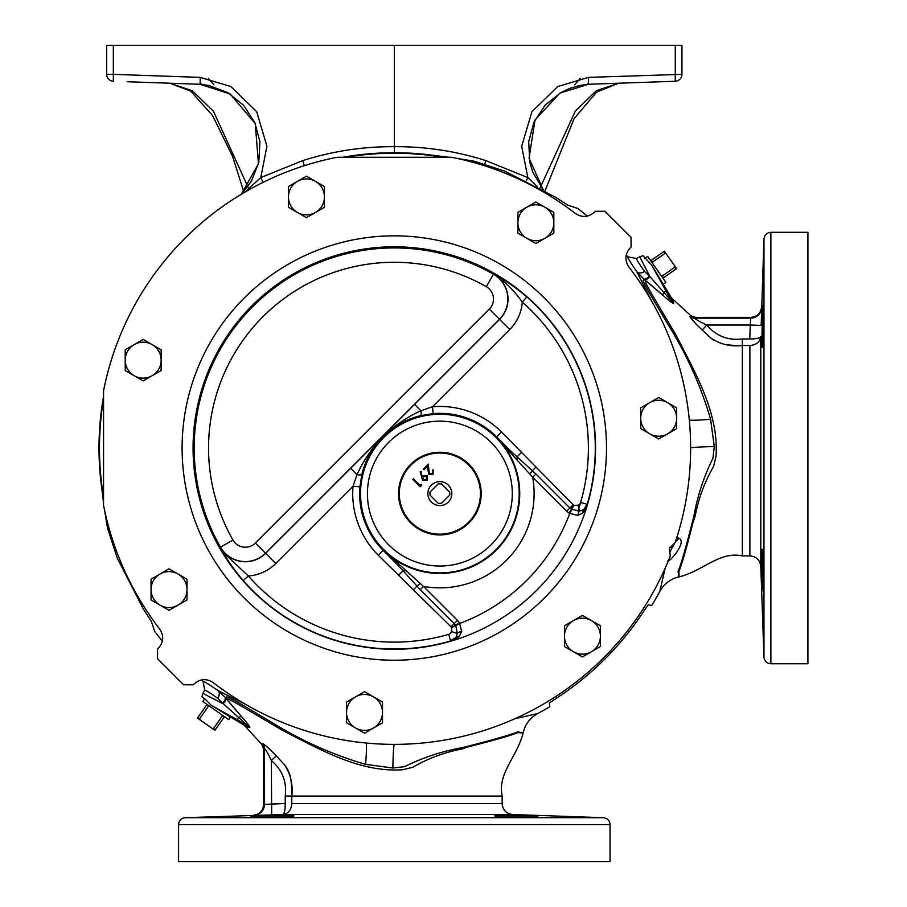 <?xml version="1.0" encoding="UTF-8"?>
<svg xmlns="http://www.w3.org/2000/svg" width="907" height="907" viewBox="0 0 907 907"><rect width="100%" height="100%" fill="white"/><g stroke="black" fill="none" stroke-linecap="round" stroke-linejoin="round"><path stroke-width="1.36" d="M250.706 816.98C249.368 817.626 295.194 816.64 293.845 815.915C295.183 815.11 249.38 816.413 250.706 816.98L253.257 816.685M537.908 816.98C539.257 816.413 493.453 815.11 494.769 815.915C493.419 816.64 539.246 817.626 537.908 816.98M763.252 570.072C762.209 542.239 761.857 542.239 762.186 570.072C763.229 597.894 763.581 597.894 763.252 570.072C762.209 542.239 761.857 542.239 762.186 570.072C763.229 597.894 763.581 597.894 763.252 570.072M762.084 565.866L761.959 552.204M761.959 551.807L762.005 550.084M762.311 321.792L762.368 319.922M762.424 318.323L762.481 317.019M762.526 315.84L762.73 311.101M762.753 310.591L762.889 308.108M763.252 325.998C763.581 298.176 763.229 298.176 762.186 325.998C761.857 353.832 762.209 353.832 763.252 325.998C763.581 298.176 763.229 298.176 762.186 325.998C761.857 353.832 762.209 353.832 763.252 325.998M127.059 81.732L200.198 84.283L209.029 85.496L227.85 92.639L243.722 105.427L254.856 122.672L259.935 141.809L258.79 162.398L251.443 181.151L241.251 194.291L258.461 163.804L255.252 123.59L230.197 94.045L200.198 84.283L169.938 83.229L192.329 90.745L213.519 111.357L248.779 188.792M433.104 413.626L420.735 415.599C406.347 419.079 393.751 426.097 382.958 436.686C372.392 447.446 365.374 460.03 361.87 474.463L359.898 486.832L353.027 486.254L357.007 474.644L350.658 468.295L414.567 404.386L420.916 410.735L432.526 406.755A87.151 87.151 0 0 1 501.492 431.97L573.133 504.757A4.954 4.954 0 0 0 573.984 505.437L577.872 505.21A4.138 4.138 0 0 0 580.616 502.41A194.075 194.075 0 0 0 522.273 302.122C513.94 290.206 504.349 280.853 493.521 274.073C503.544 279.039 514.643 286.669 526.831 296.94L522.273 302.122A43.105 43.105 0 0 1 509.768 329.513L432.526 406.755L433.104 413.626A80.247 80.247 0 0 1 496.617 436.845L511.423 451.663L535.912 473.987L569.902 507.988A9.512 9.512 0 0 0 571.546 509.303L579.686 511.026L583.802 509.655L588.065 502.467L586.931 506.378L582.782 512.999L577.782 515.471L569.108 513.158A14.081 14.081 0 0 1 566.682 511.208L532.681 477.218L496.344 437.106A79.884 79.884 0 0 1 496.344 550.073A79.884 79.884 0 0 1 383.378 550.073L423.49 586.41L457.479 620.399A14.081 14.081 0 0 1 459.43 622.837L461.742 631.51L459.271 636.51L452.65 640.648A201.263 201.263 0 0 0 586.931 506.378M489.327 309.083A14.206 14.206 0 0 0 486.322 286.691L493.442 274.209A28.582 28.582 0 0 1 499.485 319.241L499.598 319.355A28.729 28.729 0 0 0 493.521 274.073L493.442 274.209A200.107 200.107 0 0 0 220.48 547.17L232.963 540.05A14.206 14.206 0 0 0 255.355 543.055L489.327 309.083L499.485 319.241L265.513 553.213A28.582 28.582 0 0 1 220.48 547.17L224.562 553.758L248.393 576.002A194.075 194.075 0 0 0 448.682 634.344A4.138 4.138 0 0 0 451.482 631.601L451.709 627.712A4.954 4.954 0 0 0 451.028 626.862L378.242 555.22A87.151 87.151 0 0 1 353.027 486.254L275.785 563.485A43.105 43.105 0 0 1 248.393 576.002L243.212 580.559C232.94 568.372 225.321 557.272 220.344 547.238A28.729 28.729 0 0 0 265.626 553.327L350.658 468.295M452.65 640.648L448.738 641.793L455.926 637.53A6.905 4.433 38.8 0 1 459.271 636.51M411.177 522.285A40.566 40.566 0 0 0 468.556 522.285A40.566 40.566 0 0 0 468.556 464.906A40.566 40.566 0 0 0 411.177 464.906A40.566 40.566 0 0 0 411.177 522.285M469.1 464.361A41.337 41.337 0 0 1 469.1 522.829A41.337 41.337 0 0 1 410.633 522.829A41.337 41.337 0 0 1 410.633 464.361A41.337 41.337 0 0 1 469.1 464.361M649.707 433.818A17.981 17.981 0 0 0 667.677 433.818L676.667 428.626L676.667 407.867L658.697 397.493L640.716 407.867L640.716 428.626L658.697 438.999L667.677 433.818A17.981 17.981 0 0 1 640.716 418.24A17.981 17.981 0 0 1 667.677 402.674A17.981 17.981 0 0 1 667.677 433.818M671.021 549.755L674.026 544.699M760.803 336.429C760.066 341.894 756.427 344.921 749.885 345.51L749.885 555.9C756.347 556.49 759.987 560.004 760.803 566.444L760.803 336.429C760.168 338.084 756.574 338.923 750.044 338.957M649.934 276.646L639.628 256.579L649.979 276.714L644.605 271.522C638.823 263.325 636.124 258.937 636.51 258.382L642.938 255.649L651.645 265.025L671.52 297.995L672.37 302.02L649.979 276.714A6.905 3.095 -51.9 0 1 644.321 279.458L662.938 295.297C668.278 300.138 671.849 302.904 673.663 303.573L672.915 299.707L673.663 303.573C671.872 302.927 668.3 300.16 662.938 295.297A6.905 1.757 -49.2 0 1 663.845 292.417L666.078 291.124L651.645 265.025M770.871 232.305L807.922 232.305L807.922 663.754L770.871 663.754L770.871 232.305C766.789 232.691 764.488 234.913 763.966 238.972L763.966 657.099L760.803 566.444M654.06 287.564L645.138 280.104L645.376 281.567C644.786 282.837 661.997 311.396 676.203 335.386C695.261 372.879 718.877 412.844 716.031 456.221L713.616 466.402C704.716 481.696 698.583 498.17 695.238 515.811L693.163 521.91C686.077 549.767 681.327 566.217 678.912 571.24L679.15 576.875C703.208 570.9 719.659 550.98 742.345 555.9L749.885 555.9M762.186 347.574L762.039 346.542M761.993 345.624L761.959 343.866M761.937 341.259L761.948 339.388M761.982 336.168L762.186 325.998M761.631 307.609A10.929 10.918 -7 0 1 750.713 318.153L750.248 325.057L761.166 325.42L763.966 238.972M222.929 703.662L202.851 693.356L204.653 690.238C205.209 689.853 209.596 692.551 217.793 698.333L222.532 703.05A6.905 3.209 142.3 0 0 225.208 697.381L241.568 716.666C246.409 722.006 249.176 725.577 249.844 727.391L245.978 726.643L249.844 727.391C249.198 725.6 246.432 722.029 241.568 716.666A6.905 1.757 139.2 0 0 238.688 717.573L222.532 703.05M394.307 861.65L178.588 861.65L178.588 824.599L610.026 824.599L610.026 861.65L394.307 861.65M665.058 568.485L659.854 591.353A301.759 301.759 0 0 1 651.657 605.593L648.244 604.799L644.219 610.524A298.097 298.097 0 0 1 555.39 698.866L549.393 702.993L549.744 706.678A301.759 301.759 0 0 1 537.624 713.582C529.949 717.925 525.13 724.353 523.146 732.867C517.171 756.937 497.251 773.376 502.172 796.074L502.172 803.613L291.782 803.613C291.192 810.155 288.165 813.794 282.701 814.531L185.243 817.695L603.37 817.695C607.429 818.216 609.651 820.518 610.026 824.599M498.181 815.688L501.322 815.665M531.559 816.47L534.28 816.617M536.286 816.754L537.5 816.867M246.613 704.932L218.009 690.544C208.655 684.139 203.678 681.112 203.055 681.44L203.055 681.44A301.759 301.759 0 0 1 201.286 679.978M162.364 641.056A301.759 301.759 0 0 1 154.746 631.51L151.424 621.51L143.431 609.107L117.354 558.315L107.468 527.953L104.668 510.618M580.684 502.433L577.94 511.083M570.548 511.945L573.031 504.655M670.398 551.445A294.82 294.82 0 0 0 672.28 546.286M103.443 399.885A294.82 294.82 0 0 0 103.443 496.186M382.493 712.426A17.981 17.981 0 0 1 355.533 727.992L364.523 733.185L382.493 722.8L382.493 702.041L364.523 691.667L346.542 702.041L346.542 722.8L355.533 727.992A17.981 17.981 0 0 1 355.533 696.848A17.981 17.981 0 0 1 382.493 712.426A17.981 17.981 0 0 1 355.533 727.992M448.33 502.059A11.972 11.972 0 0 0 448.33 485.12A11.972 11.972 0 0 0 431.392 485.12A11.972 11.972 0 0 0 431.392 502.059A11.972 11.972 0 0 0 448.33 502.059M230.605 716.745L228.711 719.636L202.783 701.474L204.721 698.889L201.921 696.655L202.851 693.356L222.986 703.696A6.905 3.095 141.9 0 0 225.73 698.05M644.741 258.234L647.745 256.511L665.908 282.44L663.017 284.333M652.621 263.472L652.518 262.134L665.058 253.348L666.282 253.903L664.389 251.194L650.727 260.762M666.282 253.903L674.695 265.91L674.797 267.259L662.257 276.034L661.033 275.479M662.926 278.2L676.599 268.631L674.695 265.91M652.518 262.134L651.283 260.366M665.058 253.348L663.822 251.59M663.493 277.803L662.257 276.034M676.032 269.028L674.797 267.259M207.034 704.456L197.465 718.117L200.175 720.011L199.619 718.786L208.406 706.247L209.744 706.349M221.75 714.761L222.306 715.986L213.53 728.525L212.181 728.423L214.902 730.328L224.471 716.655M212.181 728.423L200.175 720.011M222.306 715.986L224.074 717.222M213.53 728.525L215.299 729.761M197.862 717.55L199.619 718.786M206.637 705.011L208.406 706.247M441.63 483.998L441.426 483.782A9.932 9.932 0 0 0 438.308 483.782L430.054 492.036A9.932 9.932 0 0 0 430.054 495.154L438.308 503.396A9.932 9.932 0 0 0 441.426 503.396L449.668 495.154A9.932 9.932 0 0 0 449.668 492.036L441.63 483.998A9.762 9.762 0 0 0 438.092 483.998M449.464 491.821A9.762 9.762 0 0 1 449.464 495.358M430.269 495.358A9.762 9.762 0 0 1 430.269 491.821M441.63 503.192A9.762 9.762 0 0 1 438.092 503.192M178.021 605.15L187.001 599.969L187.001 579.21L169.031 568.825L151.05 579.21L151.05 599.969L169.031 610.343L178.021 605.15A17.981 17.981 0 0 1 151.05 589.584A17.981 17.981 0 0 1 178.021 574.018A17.981 17.981 0 0 1 178.021 605.15M591.432 651.736L600.411 646.544L600.411 625.785L582.441 615.411L564.46 625.785L564.46 646.544L582.441 656.929L591.432 651.736A17.981 17.981 0 0 1 564.46 636.17A17.981 17.981 0 0 1 591.432 620.603A17.981 17.981 0 0 1 591.432 651.736M544.846 238.326L553.837 233.133L553.837 212.374L535.856 202L517.886 212.374L517.886 233.133L535.856 243.518L544.846 238.326A17.981 17.981 0 0 1 517.886 222.759A17.981 17.981 0 0 1 544.846 207.193A17.981 17.981 0 0 1 544.846 238.326M315.421 212.476L324.411 207.284L324.411 186.525L306.43 176.151L288.46 186.525L288.46 207.284L306.43 217.669L315.421 212.476A17.981 17.981 0 0 1 288.46 196.91A17.981 17.981 0 0 1 315.421 181.332A17.981 17.981 0 0 1 315.421 212.476M152.161 375.725L161.151 370.544L161.151 349.785L143.181 339.399L125.2 349.785L125.2 370.544L143.181 380.917L152.161 375.725A17.981 17.981 0 0 1 125.2 360.158A17.981 17.981 0 0 1 152.161 344.592A17.981 17.981 0 0 1 152.161 375.725M442.457 157.172A294.82 294.82 0 0 0 346.157 157.172M263.064 182.352L260.785 177.579L302.757 160.607C332.608 151.118 363.129 146.469 394.307 146.685C425.485 146.469 456.006 151.118 485.857 160.607L527.829 177.579L521.695 146.22L531.956 111.652L557.794 86.528L588.416 77.378L681.939 74.351L681.939 45.35L681.939 74.351A6.905 6.905 0 0 1 675.273 81.245L588.416 84.283L559.88 93.149L535.005 119.985L529.053 158.226L543.214 189.767L532.794 172.137L529.801 162.285L528.69 141.707L533.917 122.298L545.141 105.155L560.651 92.707L569.8 88.364L579.596 85.496L588.416 84.283L620.921 83.149M399.545 152.773L394.307 152.671L394.307 45.35L681.939 45.35M106.675 74.351L106.675 45.35L106.675 74.351A6.905 6.905 0 0 0 113.341 81.245A6.905 6.905 0 0 1 106.675 74.351L113.341 74.351L113.341 81.245A6.905 6.905 0 0 1 106.675 74.351M106.675 45.35L394.307 45.35M304.298 165.709L302.757 160.607M394.307 152.671L389.08 152.773M484.769 164.11L485.857 160.607M526.298 180.742L527.829 177.579L537.159 186.377M244.992 192.069L260.785 177.579L266.919 146.22L256.658 111.652L230.82 86.516L200.198 77.378L200.198 84.283M540.073 187.976L575.333 111.039L596.421 90.655L618.676 83.229L596.681 92.049L574.12 118.59L545.028 190.821M543.146 189.676L542.08 188.361M661.554 81.732L675.273 81.245A6.905 6.905 0 0 0 681.939 74.351M580.174 78.399L574.698 84.759M586.92 84.34L588.507 82.741M157.625 82.798L167.693 83.149M213.916 84.759L208.429 78.387M200.062 82.696L201.694 84.34M588.416 77.378L588.416 84.283M675.273 45.35L675.273 81.245M532.828 172.239A64.431 64.431 0 0 1 532.545 171.502A64.431 64.431 0 0 0 532.828 172.239M444.566 157.172A295.172 295.172 0 0 0 344.059 157.172M103.443 397.776A295.172 295.172 0 0 0 103.443 498.283M626.249 255.014A301.759 301.759 0 0 1 627.712 256.783C627.383 257.407 630.422 262.384 636.816 271.737L651.203 300.342M456.89 158.385L474.225 161.197L504.587 171.083L555.379 197.159L567.782 205.152L577.782 208.474A301.759 301.759 0 0 1 587.328 216.093M343.288 157.172A295.308 295.308 0 0 1 425.179 154.349L448.409 157.172M103.443 397.017A295.308 295.308 0 0 0 100.62 478.907L103.443 502.138M627.712 256.783L636.34 258.472M514.757 718.786L537.624 713.582M690.635 447.888A28.763 1.814 179.9 0 1 714.285 446.629L710.612 419.329A28.763 1.78 -5.3 0 1 689.32 420.134M659.865 591.33C664.196 583.677 670.624 578.859 679.139 576.875L678.051 571.433C680.749 565.594 686.021 547.216 693.866 516.298L693.934 515.856C697.54 495.766 703.866 476.572 712.925 458.273L714.285 446.629M676.713 537.794L678.595 538.146C688.107 541.377 668.584 563.304 667.847 560.934M394.16 744.364A28.763 1.814 -89.9 0 0 392.901 768.014L365.6 764.34A28.763 1.78 95.3 0 0 366.405 743.048M233.836 707.789L226.376 698.866L227.838 699.104C229.108 698.515 257.667 715.725 281.658 729.931C319.151 748.989 359.115 772.605 402.493 769.76L412.674 767.345C427.968 758.445 444.441 752.311 462.082 748.967L468.182 746.892C496.038 739.806 512.489 735.055 517.512 732.641L523.146 732.879L517.704 731.779C511.865 734.477 493.487 739.749 462.57 747.595L462.128 747.663C442.038 751.257 422.843 757.594 404.545 766.653L392.901 768.014M365.6 764.34C335.091 755.452 306.044 742.822 278.46 726.462C254.289 711.893 225.99 694.807 226.421 697.143L225.208 697.381L218.009 690.544A6.905 4.433 -56.4 0 1 217.793 698.333M644.605 271.522A6.905 4.433 146.4 0 1 636.816 271.737L644.321 279.458M710.612 419.329C701.723 388.82 689.105 359.773 672.733 332.189C658.165 308.017 641.079 279.719 643.414 280.15L643.653 278.937A6.905 3.209 -52.3 0 0 649.321 276.261M678.595 538.146A6.905 6.179 95.7 0 1 675.511 541.502M263.075 743.74L261.908 744.522L262.622 743.729L261.908 744.522L262.622 743.729L261.908 744.522L244.266 725.249L248.291 726.099L238.688 717.573L237.396 719.807L211.297 705.374L244.266 725.249M253.098 815.325C259.549 814.497 263.064 810.858 263.654 804.407L263.654 749.125L264.425 748.343A6.905 6.859 17.4 0 0 262.622 743.729C264.855 744.579 269.402 748.638 276.284 755.894L284.197 764.42C290.614 773.864 293.154 784.419 291.782 796.074L291.68 787.968M502.172 796.074L291.782 796.074L291.782 803.511M263.654 804.407L285.229 803.511L285.229 796.074C286.952 781.743 282.326 769.896 271.329 760.531L276.284 755.894L271.828 751.302M270.003 749.533L264.164 744.432M237.883 712.426L234.63 708.707M291.646 787.299L290.909 779.43M290.047 775.394L287.44 768.932M286.771 767.798L284.197 764.42M253.881 815.359A10.929 10.918 97 0 0 264.425 804.441L264.425 748.343C266.204 750.327 268.506 754.386 271.329 760.531L271.692 814.894L282.701 814.531C284.356 813.896 285.195 810.302 285.229 803.772M254.652 816.595L256.874 816.481M260.49 816.311L263.79 816.187M266.012 816.107L271.522 815.937M272.44 815.915L276.544 815.812M280.592 815.733L284.174 815.688M287.53 815.665L291.306 815.71M264.425 748.343L263.654 749.125L261.919 744.545M211.297 705.374L204.506 698.469M237.396 719.807L248.291 726.099A6.905 6.564 -66.2 0 1 249.844 727.391M203.055 681.44L204.744 690.068M690.012 316.804L690.794 315.625L690 316.35C690.851 318.584 694.909 323.13 702.165 330.012L710.691 337.926C720.135 344.343 730.691 346.882 742.345 345.51L734.001 345.397M742.345 338.957C728.015 340.681 716.179 336.055 706.802 325.057L750.248 325.057L749.783 338.957L742.345 338.957L742.345 555.9L742.345 345.51L749.783 345.51M761.597 306.827C760.78 313.278 757.13 316.792 750.679 317.382L695.397 317.382L691.055 315.851L671.52 297.995M658.697 291.612L654.979 288.358M742.345 361.19L742.345 370.532M742.345 393.717L742.345 402.606M742.345 426.494L742.345 441.528M742.345 466.742L742.345 476.606M742.345 512.489L742.345 516.389M733.718 345.386L725.702 344.637M714.07 340.499L710.691 337.926M750.713 318.153L694.615 318.153L695.397 317.382L694.615 318.153C696.599 319.933 700.658 322.234 706.802 325.057L702.165 330.012L697.574 325.556M695.805 323.731L690.703 317.892M763.252 591.636L763.07 590.57M762.968 589.278L762.878 587.929M762.742 585.332L762.674 583.836M762.651 583.45L762.186 570.072M666.078 291.124L672.37 302.02A6.905 6.564 156.2 0 0 673.663 303.573M694.615 318.153A6.905 6.859 72.6 0 1 690 316.35M422.571 480.302L420.213 471.753L421.109 471.595L422.05 476.606L422.764 475.778L427.174 475.71L427.084 480.279L422.571 480.302M429.306 473.59L432.378 473.488L433.036 469.441L433.093 474.27L428.705 474.304L427.435 466.413L424.034 469.815L423.274 469.066L428.251 464.089L429.306 473.59M420.066 485.415L421.199 484.293L421.517 485.472L420.156 486.832L412.844 479.508L413.501 478.851L420.066 485.415M426.551 476.402L423.388 476.651L423.274 479.69L426.369 479.497L426.551 476.402M213.247 682.62A296.328 296.328 0 0 0 670.25 556.048L669.683 549.891A1.95 1.95 0 0 1 670.727 547.012L675.125 542.658A296.328 296.328 0 0 0 628.891 266.975C624.56 260.366 624.968 254.051 630.104 248.03L631.057 247.089L631.057 237.328L605.014 211.286L595.253 211.286L594.312 212.238C588.303 217.374 581.988 217.782 575.367 213.451A296.328 296.328 0 0 0 451.505 157.274L336.996 157.296A296.328 296.328 0 0 0 103.568 390.724L103.545 505.233A296.328 296.328 0 0 0 159.723 629.095C164.054 635.705 163.645 642.02 158.51 648.04L157.557 648.981L157.557 658.743L183.599 684.785L193.361 684.785L194.302 683.833C200.311 678.697 206.626 678.289 213.247 682.62M582.782 512.999A6.905 4.433 -128.8 0 1 583.802 509.655A11.043 11.043 0 0 0 587.237 504.349L587.487 504.417M448.682 634.344L450.62 640.966A11.043 11.043 0 0 0 455.926 637.53L457.298 633.415A6.905 3.855 -3.6 0 1 461.742 631.51M451.482 631.601L457.298 633.415L455.768 625.626L459.781 623.426A187.216 187.216 0 0 0 569.698 513.509L571.898 509.496M577.782 515.471A6.905 3.855 -86.4 0 1 579.686 511.026L577.872 505.21M455.768 625.626L455.575 625.274A9.512 9.512 0 0 0 454.26 623.631L420.27 589.641L423.49 586.41A94.249 94.249 0 0 0 532.681 477.218L535.912 473.987M420.27 589.641L397.935 565.152A6.905 2.868 -44.1 0 0 399.976 565.367M359.898 486.832A80.247 80.247 0 0 0 383.117 550.345L397.935 565.152L383.378 550.073L378.242 555.22M398.456 575.435L403.105 570.798A6.905 3.072 -35.7 0 0 405.792 570.571M516.843 459.52A6.905 3.072 -54.3 0 0 517.069 456.833L521.706 452.185M511.639 453.704A6.905 2.868 -45.9 0 0 511.423 451.663L496.617 436.845L501.492 431.97M361.87 474.463A6.905 1.429 13.4 0 1 357.007 474.644C363.446 460.507 372.097 447.854 382.958 436.686C394.126 425.825 406.778 417.175 420.916 410.735A6.905 1.429 76.6 0 1 420.735 415.599M495.959 437.503A79.328 79.328 0 0 1 495.959 549.687A79.328 79.328 0 0 1 383.774 549.687A79.328 79.328 0 0 1 383.774 437.503A79.328 79.328 0 0 1 495.959 437.503M388.65 544.812A72.435 72.435 0 0 0 491.084 544.812A72.435 72.435 0 0 0 491.084 442.378A72.435 72.435 0 0 0 388.65 442.378A72.435 72.435 0 0 0 388.65 544.812M450.688 641.215L450.62 640.966A200.98 200.98 0 0 1 243.212 580.559M588.065 502.467A201.263 201.263 0 0 0 251.999 305.727A201.263 201.263 0 0 0 448.738 641.793M526.831 296.94A200.98 200.98 0 0 1 587.237 504.349L580.616 502.41M544.347 297.995A212.181 212.181 0 0 1 544.347 598.076A212.181 212.181 0 0 1 244.266 598.076A212.181 212.181 0 0 1 244.266 297.995A212.181 212.181 0 0 1 544.347 297.995M502.172 803.613C502.761 810.076 506.276 813.715 512.716 814.531L282.701 814.531M113.341 45.35L113.341 74.351L200.198 77.378M285.229 796.074L291.782 796.074M255.355 543.055L275.785 563.485M486.322 286.691A185.731 185.731 0 0 0 232.963 540.05M451.028 626.862L457.479 620.399M451.709 627.712L459.43 622.837M569.108 513.158L573.984 505.437M566.682 511.208L573.133 504.757M414.567 404.386L499.598 319.355L509.768 329.513M413.637 589.471L416.937 586.16A6.905 0.567 -39.8 0 0 420.043 583.768M530.039 473.771A6.905 0.567 -50.2 0 0 532.432 470.665L535.742 467.366M512.716 814.531L603.37 817.695M244.062 192.613L232.611 156.469L212.635 115.642L190.753 91.165L169.938 83.229M185.243 817.695C181.185 818.216 178.962 820.518 178.588 824.599M770.871 663.754C766.789 663.38 764.488 661.158 763.966 657.099"/></g></svg>
